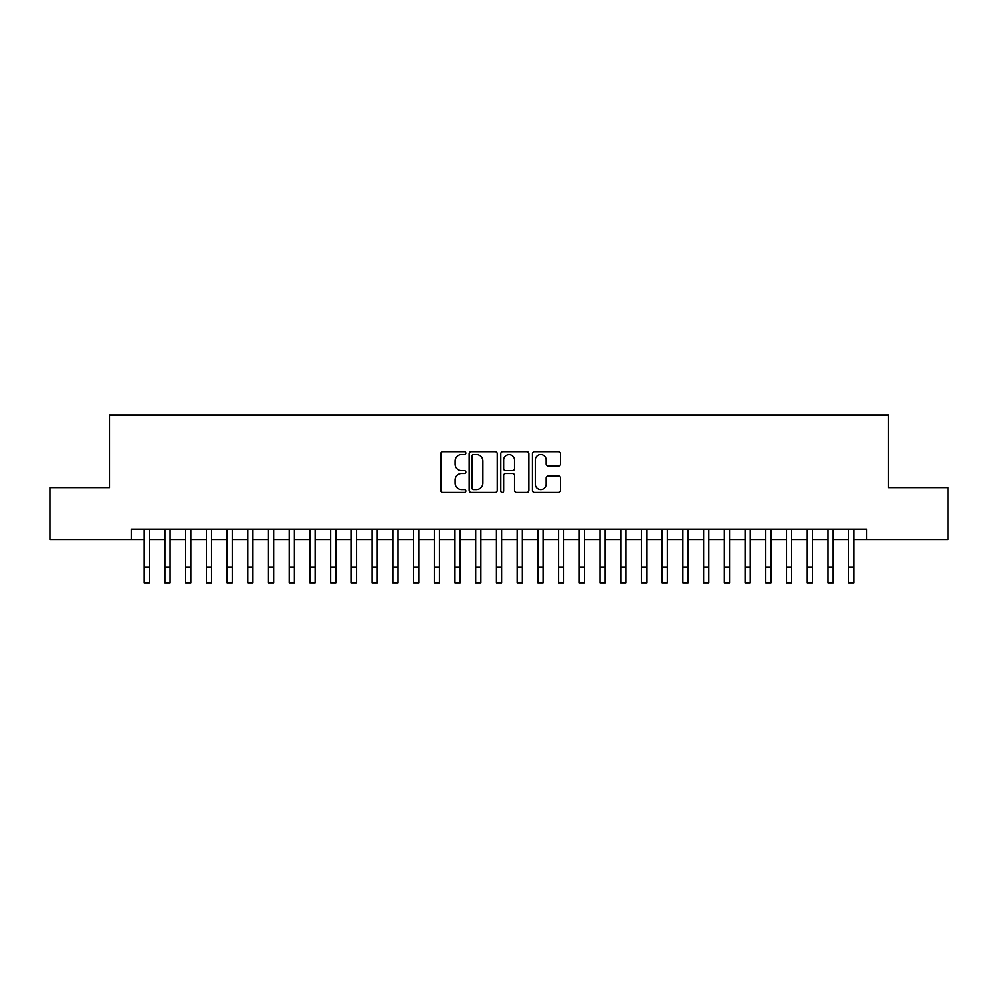 <?xml version="1.0" encoding="UTF-8"?>
<svg xmlns="http://www.w3.org/2000/svg" width="998" height="998" viewBox="0 0 998 998"><rect width="100%" height="100%" fill="white"/><g stroke="black" fill="none" stroke-linecap="round" stroke-linejoin="round"><path stroke-width="1.5" d="M465.854 453.204A1.422 1.422 0 0 0 464.432 451.782L442.813 451.782A2.033 2.033 0 0 0 440.779 453.816L440.779 490.417A2.033 2.033 0 0 0 442.813 492.451L464.432 492.451A1.422 1.422 0 0 0 465.854 491.028A1.422 1.422 0 0 0 464.432 489.606L461.625 489.606A6.512 6.512 0 0 1 455.125 483.094L455.125 480.05A6.512 6.512 0 0 1 461.625 473.539L464.432 473.539A1.422 1.422 0 0 0 465.854 472.116A1.422 1.422 0 0 0 464.432 470.694L461.625 470.694A6.512 6.512 0 0 1 455.125 464.182L455.125 461.138A6.512 6.512 0 0 1 461.625 454.626L464.432 454.626A1.422 1.422 0 0 0 465.854 453.204M558.443 466.116A2.033 2.033 0 0 0 560.477 464.082L560.477 453.816A2.033 2.033 0 0 0 558.443 451.782L534.441 451.782A2.033 2.033 0 0 0 532.408 453.816L532.408 490.417A2.033 2.033 0 0 0 534.441 492.451L558.443 492.451A2.033 2.033 0 0 0 560.477 490.417L560.477 478.017A2.033 2.033 0 0 0 558.443 475.984L548.164 475.984A2.033 2.033 0 0 0 546.131 478.017L546.131 484.167A5.439 5.439 0 0 1 540.691 489.606A5.439 5.439 0 0 1 535.252 484.167L535.252 460.066A5.439 5.439 0 0 1 540.691 454.626A5.439 5.439 0 0 1 546.131 460.066L546.131 464.082A2.033 2.033 0 0 0 548.164 466.116L558.443 466.116M131.225 539.456L49.9 539.456L49.9 487.66L109.468 487.66L109.468 415.143L888.532 415.143L888.532 487.66L948.1 487.66L948.1 539.456L866.775 539.456L866.775 529.09L131.225 529.09L131.225 539.456L144.174 539.456M497.216 453.816A2.033 2.033 0 0 0 495.183 451.782L471.193 451.782A2.033 2.033 0 0 0 469.16 453.816L469.16 490.417A2.033 2.033 0 0 0 471.193 492.451L495.183 492.451A2.033 2.033 0 0 0 497.216 490.417L497.216 453.816M502.817 451.782L526.807 451.782A2.033 2.033 0 0 1 528.84 453.816L528.84 490.417A2.033 2.033 0 0 1 526.807 492.451L516.54 492.451A2.033 2.033 0 0 1 514.506 490.417L514.506 475.572A2.033 2.033 0 0 0 512.473 473.539L505.662 473.539A2.033 2.033 0 0 0 503.628 475.572L503.628 491.028A1.422 1.422 0 0 1 502.206 492.451A1.422 1.422 0 0 1 500.784 491.028L500.784 453.816A2.033 2.033 0 0 1 502.817 451.782M149.351 539.456L164.895 539.456M170.072 539.456L185.616 539.456M190.793 539.456L206.337 539.456M211.514 539.456L227.057 539.456M232.235 539.456L247.778 539.456M252.956 539.456L268.487 539.456M273.677 539.456L289.208 539.456M294.398 539.456L309.929 539.456M315.118 539.456L330.65 539.456M335.827 539.456L351.371 539.456M356.548 539.456L372.092 539.456M377.269 539.456L392.813 539.456M397.99 539.456L413.534 539.456M418.711 539.456L434.255 539.456M439.432 539.456L454.976 539.456M460.153 539.456L475.684 539.456M480.874 539.456L496.405 539.456M501.595 539.456L517.126 539.456M522.316 539.456L537.847 539.456M543.024 539.456L558.568 539.456M563.745 539.456L579.289 539.456M584.466 539.456L600.01 539.456M605.187 539.456L620.731 539.456M625.908 539.456L641.452 539.456M646.629 539.456L662.173 539.456M667.35 539.456L682.881 539.456M688.071 539.456L703.602 539.456M708.792 539.456L724.323 539.456M729.513 539.456L745.044 539.456M750.222 539.456L765.765 539.456M770.943 539.456L786.486 539.456M791.664 539.456L807.207 539.456M812.384 539.456L827.928 539.456M833.105 539.456L848.649 539.456M853.826 539.456L866.775 539.456M473.426 454.626A1.422 1.422 0 0 0 472.004 456.049L472.004 488.184A1.422 1.422 0 0 0 473.426 489.606L476.37 489.606A6.512 6.512 0 0 0 482.882 483.094L482.882 461.138A6.512 6.512 0 0 0 476.37 454.626L473.426 454.626M514.506 460.165A5.439 5.439 0 0 0 509.067 454.726A5.439 5.439 0 0 0 503.628 460.165L503.628 468.661A2.033 2.033 0 0 0 505.662 470.694L512.473 470.694A2.033 2.033 0 0 0 514.506 468.661L514.506 460.165M144.174 567.326L149.351 567.326L149.351 582.857L144.174 582.857L144.174 529.09M149.351 567.326L149.351 529.09M164.895 582.857L170.072 582.857L164.895 582.857L164.895 529.09M170.072 582.857L170.072 529.09M185.616 582.857L190.793 582.857L185.616 582.857L185.616 529.09M190.793 582.857L190.793 529.09M206.337 582.857L211.514 582.857L206.337 582.857L206.337 529.09M211.514 582.857L211.514 529.09M227.057 582.857L232.235 582.857L227.057 582.857L227.057 529.09M232.235 582.857L232.235 529.09M247.778 582.857L252.956 582.857L247.778 582.857L247.778 529.09M252.956 582.857L252.956 529.09M268.487 582.857L273.677 582.857L268.487 582.857L268.487 529.09M273.677 582.857L273.677 529.09M289.208 582.857L294.398 582.857L289.208 582.857L289.208 529.09M294.398 582.857L294.398 529.09M309.929 582.857L315.118 582.857L309.929 582.857L309.929 529.09M315.118 582.857L315.118 529.09M330.65 582.857L335.827 582.857L330.65 582.857L330.65 529.09M335.827 582.857L335.827 529.09M351.371 582.857L356.548 582.857L351.371 582.857L351.371 529.09M356.548 582.857L356.548 529.09M372.092 582.857L377.269 582.857L372.092 582.857L372.092 529.09M377.269 582.857L377.269 529.09M392.813 582.857L397.99 582.857L392.813 582.857L392.813 529.09M397.99 582.857L397.99 529.09M413.534 582.857L418.711 582.857L413.534 582.857L413.534 529.09M418.711 582.857L418.711 529.09M434.255 582.857L439.432 582.857L434.255 582.857L434.255 529.09M439.432 582.857L439.432 529.09M454.976 582.857L460.153 582.857L454.976 582.857L454.976 529.09M460.153 582.857L460.153 529.09M475.684 582.857L480.874 582.857L475.684 582.857L475.684 529.09M480.874 582.857L480.874 529.09M496.405 582.857L501.595 582.857L496.405 582.857L496.405 529.09M501.595 582.857L501.595 529.09M517.126 582.857L522.316 582.857L517.126 582.857L517.126 529.09M522.316 582.857L522.316 529.09M537.847 582.857L543.024 582.857L537.847 582.857L537.847 529.09M543.024 582.857L543.024 529.09M558.568 582.857L563.745 582.857L558.568 582.857L558.568 529.09M563.745 582.857L563.745 529.09M579.289 582.857L584.466 582.857L579.289 582.857L579.289 529.09M584.466 582.857L584.466 529.09M600.01 582.857L605.187 582.857L600.01 582.857L600.01 529.09M605.187 582.857L605.187 529.09M620.731 582.857L625.908 582.857L620.731 582.857L620.731 529.09M625.908 582.857L625.908 529.09M641.452 582.857L646.629 582.857L641.452 582.857L641.452 529.09M646.629 582.857L646.629 529.09M662.173 582.857L667.35 582.857L662.173 582.857L662.173 529.09M667.35 582.857L667.35 529.09M682.881 582.857L688.071 582.857L682.881 582.857L682.881 529.09M688.071 582.857L688.071 529.09M703.602 582.857L708.792 582.857L703.602 582.857L703.602 529.09M708.792 582.857L708.792 529.09M724.323 582.857L729.513 582.857L724.323 582.857L724.323 529.09M729.513 582.857L729.513 529.09M745.044 582.857L750.222 582.857L745.044 582.857L745.044 529.09M750.222 582.857L750.222 529.09M765.765 582.857L770.943 582.857L765.765 582.857L765.765 529.09M770.943 582.857L770.943 529.09M786.486 582.857L791.664 582.857L786.486 582.857L786.486 529.09M791.664 582.857L791.664 529.09M807.207 582.857L812.384 582.857L807.207 582.857L807.207 529.09M812.384 582.857L812.384 529.09M827.928 582.857L833.105 582.857L827.928 582.857L827.928 529.09M833.105 582.857L833.105 529.09M848.649 582.857L853.826 582.857L848.649 582.857L848.649 529.09M853.826 582.857L853.826 529.09M164.895 567.326L170.072 567.326M185.616 567.326L190.793 567.326M206.337 567.326L211.514 567.326M227.057 567.326L232.235 567.326M247.778 567.326L252.956 567.326M268.487 567.326L273.677 567.326M289.208 567.326L294.398 567.326M309.929 567.326L315.118 567.326M330.65 567.326L335.827 567.326M351.371 567.326L356.548 567.326M372.092 567.326L377.269 567.326M392.813 567.326L397.99 567.326M413.534 567.326L418.711 567.326M434.255 567.326L439.432 567.326M454.976 567.326L460.153 567.326M475.684 567.326L480.874 567.326M496.405 567.326L501.595 567.326M517.126 567.326L522.316 567.326M537.847 567.326L543.024 567.326M558.568 567.326L563.745 567.326M579.289 567.326L584.466 567.326M600.01 567.326L605.187 567.326M620.731 567.326L625.908 567.326M641.452 567.326L646.629 567.326M662.173 567.326L667.35 567.326M682.881 567.326L688.071 567.326M703.602 567.326L708.792 567.326M724.323 567.326L729.513 567.326M745.044 567.326L750.222 567.326M765.765 567.326L770.943 567.326M786.486 567.326L791.664 567.326M807.207 567.326L812.384 567.326M827.928 567.326L833.105 567.326M848.649 567.326L853.826 567.326"/></g></svg>
